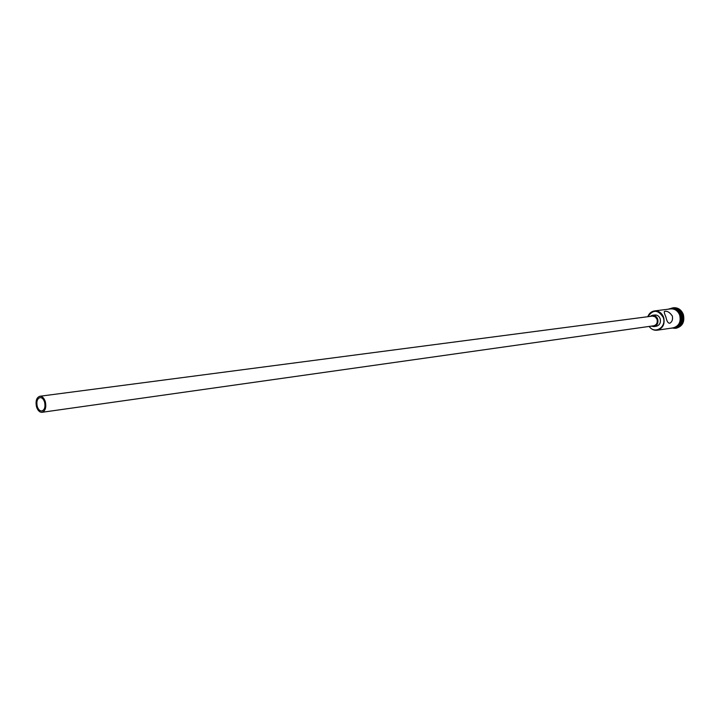 <?xml version="1.0" encoding="UTF-8"?>
<svg xmlns="http://www.w3.org/2000/svg" width="720" height="720" viewBox="0 0 720 720"><rect width="100%" height="100%" fill="white"/><g stroke="black" fill="none" stroke-linecap="round" stroke-linejoin="round"><path stroke-width="1.08" d="M649.269 326.421C654.741 334.809 667.044 326.889 663.174 317.331C658.071 309.564 652.995 309.348 647.937 316.692M647.784 316.71C649.062 313.389 651.303 311.463 654.489 310.923C658.692 310.707 661.734 312.795 663.606 317.196C665.145 324.045 662.976 328.392 657.117 330.228C653.895 330.561 651.231 329.301 649.107 326.439M37.233 406.377C38.268 409.491 39.798 411.021 41.841 410.967C44.613 409.887 45.54 406.962 44.595 402.174C43.569 399.069 42.039 397.539 40.014 397.593C37.224 398.655 36.297 401.589 37.233 406.377M45.342 401.751C44.1 398.025 42.273 396.198 39.843 396.252C36.495 397.53 35.379 401.049 36.504 406.8C37.746 410.535 39.582 412.371 42.03 412.299C45.36 411.012 46.467 407.493 45.342 401.751M42.03 412.299L653.742 325.782C656.694 324.873 657.783 322.695 657.009 319.248L655.164 316.791L652.419 316.107L39.843 396.252M651.213 326.142L653.859 326.592C657.297 325.521 658.566 322.983 657.666 318.969C656.568 316.386 654.786 315.162 652.32 315.297L649.89 316.44M653.859 326.592L656.325 326.241C659.763 325.17 661.032 322.641 660.132 318.636C659.034 316.062 657.261 314.838 654.795 314.982L652.32 315.297M665.883 316.89C666.828 321.444 668.178 323.532 669.933 323.154C672.174 321.777 672.975 319.401 672.345 316.026C669.663 312.201 667.017 310.671 664.425 311.436C664.02 312.03 664.506 313.848 665.883 316.89M674.487 308.808C677.583 309.555 679.779 311.571 681.084 314.856C682.533 320.211 681.156 324.234 676.953 326.916M673.659 308.565C677.475 308.718 680.22 310.788 681.867 314.748C683.379 321.003 681.498 325.215 676.215 327.375M670.968 308.376L673.164 307.782C677.664 307.539 680.922 309.753 682.92 314.424C684.558 321.687 682.236 326.304 675.954 328.266L673.677 328.275M654.489 310.923L670.644 308.898C674.811 308.673 677.817 310.725 679.662 315.045C681.183 321.777 679.032 326.052 673.227 327.861L657.117 330.228M675.153 309.078L678.582 311.247L680.85 314.892C682.245 319.761 681.138 323.622 677.529 326.475M673.362 307.755L673.56 307.728C678.06 307.494 681.309 309.708 683.307 314.37C684.945 321.633 682.632 326.25 676.35 328.203L676.152 328.23M672.147 328.023C678.708 326.799 681.237 322.461 679.734 315.018C677.574 310.185 674.181 308.196 669.564 309.033M670.743 328.221C678.573 328.032 681.768 323.586 680.31 314.865C677.574 309.132 673.524 307.251 668.151 309.213"/></g></svg>
